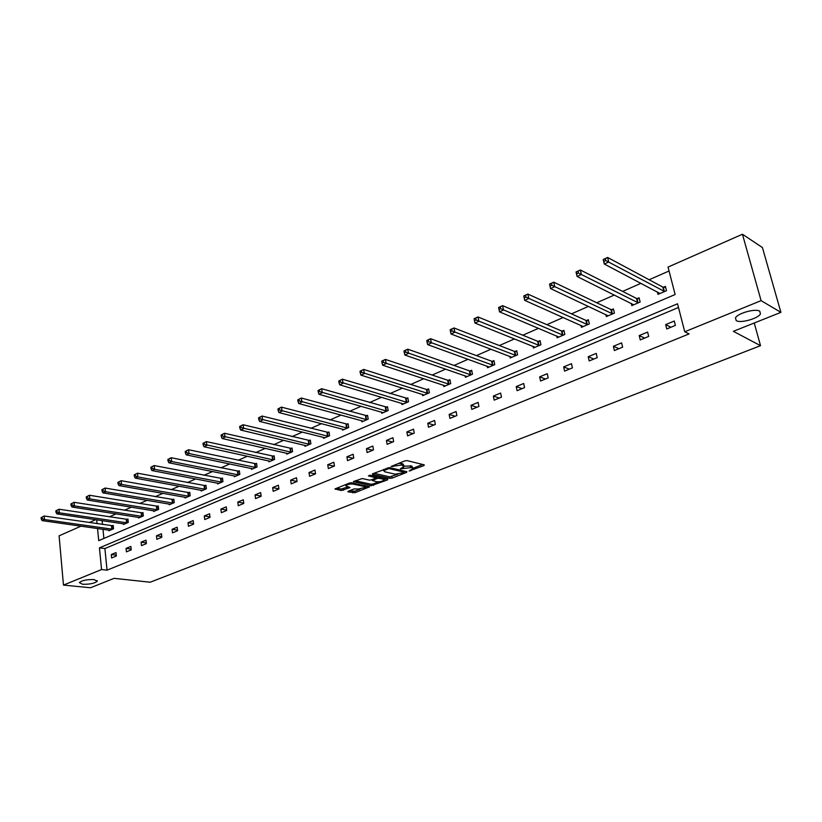 <?xml version="1.0" encoding="UTF-8"?>
<svg xmlns="http://www.w3.org/2000/svg" width="822" height="822" viewBox="0 0 822 822"><rect width="100%" height="100%" fill="white"/><g stroke="black" fill="none" stroke-linecap="round" stroke-linejoin="round"><path stroke-width="1.23" d="M94.109 579.582C86.947 579.387 82.025 580.383 79.354 582.572L82.549 584.247C89.69 584.421 94.581 583.425 97.232 581.246L94.109 579.582M759.754 311.178C755.552 308.24 737.56 313.264 735.454 317.929L736.235 320.652C740.56 323.488 758.233 318.556 760.463 313.87L759.754 311.178M409.151 470.985L423.947 465.581L424.265 464.862L407.085 460.618L404.856 460.885L391.077 466.506L401.681 465.016L404.105 466.434L400.304 468.879L412.028 467.513L412.973 468.55L409.151 470.985M348.261 491.237L348.066 491.905L355.094 492.655L369.51 486.84L351.652 482.761L349.473 483.028L334.986 488.956L341.366 490.529L349.987 487.549L345.774 485.74C347.377 484.394 349.792 483.839 353.018 484.076L364.578 486.542L365.43 487.384L358.248 489.039L354.19 488.895L348.261 491.237M97.541 528.495L98.732 540.65L675.129 294.512L668.039 267.078L742.441 234.239L762.426 247.556L780.9 312.36L733.358 331.328L760.525 345.672L150.159 582.223L114.094 578.349L90.492 587.761L63.458 585.089L59.102 535.821L81.029 526.142M780.9 312.36L761.09 300.647L684.747 331.769L677.523 303.78L99.441 547.853L101.568 569.554L63.458 585.089M678.479 307.49L104.897 548.551L107.045 570.17L689.083 333.917L684.747 331.769M107.045 570.17L101.568 569.554M389.957 478.353L392.125 478.096L406.571 472.414L406.859 471.705L389.566 467.615L372.787 473.708L372.551 474.417L389.957 478.353L389.7 476.852L397.684 474.304M387.573 479.884L371.267 485.71L353.409 481.6L362.225 478.538L369.376 480.12L371.554 479.853L376.168 477.87L368.41 475.887L370.116 475.198L387.83 479.195L387.573 479.884L387.439 479.103M742.441 234.239L761.09 300.647M760.525 345.672L754.236 322.995M123.475 523.758L123.547 524.457L128.304 522.412L127.944 519.001L126.876 519.463M153.622 510.729L153.704 511.469L158.646 509.342L158.245 505.89L157.146 506.362M184.94 497.187L185.032 497.988L190.17 495.769L189.738 492.255L188.587 492.758M217.501 483.11L217.604 483.963L222.947 481.661L222.485 478.085L221.282 478.61M251.368 468.458L251.501 469.372L257.06 466.978L256.546 463.341L255.303 463.885M286.642 453.189L286.786 454.176L292.57 451.679L292.026 447.99L290.721 448.555M323.385 437.273L323.56 438.342L329.591 435.742L328.995 431.992L327.639 432.578M361.721 420.669L361.916 421.83L368.215 419.117L367.557 415.295L366.15 415.911M401.722 403.325L401.958 404.588L408.534 401.753L407.825 397.869L406.356 398.506M443.531 385.189L443.798 386.576L450.682 383.607L449.911 379.651L448.37 380.319M487.251 366.191L487.559 367.732L494.762 364.629L493.93 360.601L492.316 361.3M533.016 346.288L533.386 348.004L540.938 344.747L540.033 340.647L538.338 341.387M580.979 325.389L581.421 327.32L589.333 323.909L588.367 319.737L586.589 320.498M631.296 303.421L631.83 305.609L640.143 302.034L639.084 297.78L637.225 298.592M669.057 270.993L649.144 279.737M640.944 283.343L622.614 291.399M614.373 295.016L596.741 302.763M588.48 306.39L571.496 313.85M563.214 317.487L546.866 324.669M538.564 328.317L522.833 335.222M514.51 338.88L499.365 345.538M491.032 349.196L476.441 355.607M468.108 359.265L454.052 365.441M445.709 369.109L432.177 375.048M423.823 378.716L410.795 384.439M402.441 388.118L389.895 393.625M381.542 397.293L369.448 402.605M361.094 406.274L349.453 411.39M341.109 415.059L329.889 419.98M321.546 423.649L310.747 428.396M302.414 432.053L292.005 436.626M283.682 440.284L273.664 444.681M265.342 448.339L255.693 452.583M247.391 456.231L238.092 460.31M229.811 463.947L220.861 467.882M212.579 471.52L203.959 475.301M195.698 478.928L187.406 482.576M179.165 486.203L171.171 489.707M162.951 493.323L155.266 496.694M147.056 500.3L139.658 503.557M131.469 507.153L124.348 510.277M116.179 513.863L109.326 516.874M102.113 520.593L102.503 524.498M102.976 529.265L103.891 538.451M657.384 292.005L657.98 294.358L666.498 290.69L665.399 286.395L663.488 287.217M605.835 314.549L606.317 316.593L614.424 313.11L613.418 308.887L611.599 309.678M556.71 335.972L557.121 337.78L564.848 334.451L563.913 330.321L562.176 331.071M509.866 356.358L510.205 357.981L517.583 354.806L516.719 350.747L515.065 351.456M465.139 375.798L465.427 377.257L472.465 374.226L471.674 370.239L470.092 370.917M422.395 394.355L422.642 395.68L429.372 392.782L428.632 388.868L427.132 389.515M381.5 412.089L381.716 413.302L388.159 410.527L387.47 406.674L386.032 407.301M342.353 429.063L342.527 430.173L348.703 427.522L348.076 423.731L346.689 424.327M304.818 445.319L304.983 446.346L310.891 443.798L310.315 440.068L308.99 440.643M268.825 460.906L268.958 461.851L274.63 459.406L274.106 455.748L272.832 456.292M234.27 475.856L234.383 476.739L239.829 474.386L239.346 470.79L238.123 471.314M201.061 490.22L201.164 491.042L206.394 488.782L205.952 485.247L204.781 485.751M169.127 504.03L169.219 504.79L174.254 502.622L173.843 499.139L172.712 499.622M138.404 517.305L138.476 518.024L143.326 515.939L142.956 512.507L141.867 512.979M108.812 530.098L108.884 530.776L113.549 528.762L113.21 525.381L112.162 525.833M89.166 522.556L95.753 519.648M96.688 519.792L97.068 523.706M104.897 548.551L99.441 547.853M111.278 554.542L115.984 552.59L116.334 556.011L111.628 557.953L111.278 554.542L116.251 555.158M126.054 548.408L130.842 546.424L131.212 549.877L126.413 551.86L126.054 548.408L131.13 549.075M141.107 542.171L145.987 540.146L146.378 543.619L141.487 545.644L141.107 542.171L146.295 542.88M156.447 535.8L161.431 533.735L161.831 537.249L156.838 539.304L156.447 535.8L161.749 536.561M172.086 529.317L177.162 527.21L177.583 530.755L172.497 532.851L172.086 529.317L177.501 530.128M188.033 522.71L193.201 520.562L193.643 524.128L188.454 526.265L188.033 522.71L193.571 523.573M204.288 515.959L209.569 513.771L210.021 517.367L204.74 519.545L204.288 515.959L209.959 516.894M220.871 509.085L226.256 506.855L226.728 510.472L221.334 512.702L220.871 509.085L226.677 510.082M237.784 502.067L243.281 499.786L243.774 503.444L238.277 505.715L237.784 502.067L243.733 503.136M255.046 494.906L260.646 492.584L261.17 496.272L255.55 498.584L255.046 494.906L261.139 496.056M272.657 487.6L278.381 485.227L278.925 488.946L273.192 491.309L272.657 487.6L278.905 488.833M290.639 480.151L296.485 477.726L297.04 481.476L291.193 483.881L290.639 480.151L297.04 481.466M309 472.537L314.96 470.061L315.545 473.842L309.575 476.298L309 472.537L315.381 473.914M327.742 464.759L333.835 462.231L334.451 466.043L328.348 468.561L327.742 464.759L334.092 466.187M346.894 456.816L353.121 454.237L353.748 458.08L347.521 460.649L346.894 456.816L353.193 458.306M366.458 448.699L372.818 446.058L373.476 449.942L367.105 452.573L366.458 448.699L372.715 450.261M386.443 440.407L392.947 437.715L393.635 441.63L387.131 444.312L386.443 440.407L392.669 442.031M406.88 431.93L413.528 429.176L414.247 433.122L407.589 435.876L406.88 431.93L413.045 433.615M427.769 423.268L434.571 420.453L435.321 424.429L428.509 427.245L427.769 423.268L433.893 425.025M449.141 414.411L456.087 411.524L456.868 415.542L449.901 418.419L449.141 414.411L455.193 416.23M470.985 405.338L478.106 402.39L478.918 406.448L471.787 409.387L470.985 405.338L476.986 407.239M493.354 396.07L500.629 393.05L501.471 397.149L494.186 400.15L493.354 396.07L499.283 398.043M516.237 386.576L523.686 383.484L524.559 387.624L517.1 390.697L516.237 386.576L522.093 388.642M539.664 376.856L547.288 373.702L548.202 377.863L540.568 381.018L539.664 376.856L545.448 379.004M563.656 366.91L571.465 363.673L572.42 367.876L564.591 371.112L563.656 366.91L569.358 369.14M588.223 356.717L596.227 353.398L597.214 357.652L589.199 360.961L588.223 356.717L593.844 359.039M613.397 346.278L621.596 342.877L622.634 347.161L614.414 350.552L613.397 346.278L618.925 348.692M639.197 335.571L647.613 332.088L648.681 336.424L640.266 339.897L639.197 335.571L644.633 338.089M665.656 324.598L674.276 321.032L675.396 325.399L666.765 328.964L665.656 324.598L670.978 327.228M412.85 467.882L411.75 465.992L412.028 467.513M404.177 466.177L411.75 465.992M403.982 465.745L402.862 463.834L403.129 465.365M398.67 463.361L402.862 463.834M413.045 468.252L422.662 464.461M373.897 473.256L389.7 476.852M404.188 471.736L405.236 471.325M403.89 472.64L404.085 472.136L388.898 468.571L383.71 470.708L384.717 471.777L395.125 474.181L403.89 472.64M386.206 478.825L384.018 479.688M378.541 481.846L373.167 483.963L373.414 485.442M355.125 480.767L371.02 484.22L373.167 483.963M376.702 481.733C379.918 481.969 382.343 481.404 383.987 480.038L383.155 479.185L379.137 478.291L376.959 478.548L372.356 480.521L376.702 481.733M383.895 479.514L383.782 478.281M377.401 476.842L376.702 477.048L376.959 478.548M376.065 477.294L376.702 477.048M365.348 486.881L365.235 485.679M336.722 488.124L341.12 489.039L348.014 486.891M349.473 490.765L354.847 491.176L360.005 489.141M365.441 487.004L367.547 486.172M603.995 261.375L605.773 260.564L605.331 258.745L603.553 259.557L604.304 264.026L603.204 259.485L607.622 257.461L608.732 262.013L604.304 264.026L659.85 293.423M665.676 287.453L662.809 287.073L607.622 257.461L605.331 258.745M664.587 291.512L605.773 260.564M576.725 273.86L578.452 273.068L578.03 271.26L576.304 272.051L577.075 276.459L576.027 271.959L580.332 269.986L581.39 274.486L577.075 276.459L633.69 304.818M639.341 298.807L636.547 298.448L580.332 269.986L578.03 271.26M638.273 302.835L578.452 273.068M550.165 286.015L551.85 285.244L551.449 283.467L549.764 284.237L550.555 288.563L549.548 284.114L553.74 282.182L554.758 286.642L550.555 288.563L608.126 315.823M613.654 309.873L610.91 309.545L553.74 282.182L551.449 283.467M612.606 313.891L551.85 285.244M524.292 297.862L525.926 297.112L525.546 295.345L523.902 296.095L524.713 300.359L523.758 295.951L527.847 294.071L528.813 298.489L524.713 300.359L583.188 326.56M588.583 320.683L585.901 320.375L527.847 294.071L525.546 295.345M587.566 324.669L525.926 297.112M499.077 309.411L500.67 308.671L500.3 306.925L498.707 307.654L499.529 311.846L498.615 307.479L502.602 305.65L503.526 310.028L499.529 311.846L558.847 337.041M564.118 331.235L561.488 330.947L502.602 305.65L500.3 306.925M563.111 335.201L500.67 308.671M474.14 318.926L474.489 320.662L476.041 319.953L475.691 318.217L474.109 318.731L477.993 316.953L478.877 321.279L474.982 323.056L535.071 347.274M540.229 341.531L537.65 341.264L477.993 316.953L475.691 318.217M539.242 345.476L476.041 319.953M474.982 323.056L474.489 320.662M450.179 329.92L450.507 331.636L452.028 330.947L451.689 329.221L450.199 329.704L453.991 327.957L454.833 332.252L451.042 333.989L511.849 357.272M516.894 351.59L514.367 351.354L453.991 327.957L451.689 329.221M515.928 355.515L452.028 330.947M451.042 333.989L450.507 331.636M426.803 340.647L427.121 342.342L428.601 341.664L428.283 339.969L426.875 340.4L430.574 338.705L431.386 342.959L427.687 344.644L489.172 367.033M494.104 361.423L491.628 361.197L430.574 338.705L428.283 339.969M493.149 365.328L428.601 341.664M427.687 344.644L427.121 342.342M403.992 351.107L404.301 352.792L405.749 352.135L405.441 350.449L404.116 350.85L407.733 349.186L408.503 353.398L404.886 355.053L466.999 376.579M471.828 371.03L469.403 370.825L407.733 349.186L405.441 350.449M470.893 374.904L405.749 352.135M404.886 355.053L404.301 352.792M381.727 361.32L382.025 362.995L383.432 362.348L383.144 360.673L381.901 361.043L385.426 359.42L386.176 363.591L382.641 365.204L445.329 385.908M450.055 380.422L447.671 380.226L385.426 359.42L383.144 360.673M449.131 384.275L383.432 362.348M382.641 365.204L382.025 362.995M359.995 371.297L360.272 372.952L361.649 372.315L361.372 370.66L359.995 371.297L363.653 369.417L364.362 373.548L360.92 375.12L424.142 395.033M428.776 389.607L426.433 389.423L363.653 369.417L361.372 370.66M427.861 393.43L361.649 372.315M360.92 375.12L360.272 372.952M338.767 381.038L339.034 382.672L340.38 382.055L340.113 380.422L338.767 381.038L342.384 379.178L343.072 383.268L339.702 384.809L403.427 403.951M407.959 398.588L342.384 379.178L340.113 380.422M407.054 402.39L340.38 382.055M339.702 384.809L339.034 382.672M318.022 390.553L318.278 392.176L319.594 391.57L319.337 389.947L318.022 390.553L321.608 388.714L322.265 392.762L318.967 394.272L383.155 412.685M387.594 407.373L321.608 388.714L319.337 389.947M386.71 411.154L319.594 391.57M318.967 394.272L318.278 392.176M297.749 399.852L297.996 401.455L299.29 400.869L299.044 399.266L297.749 399.852L301.314 398.023L301.931 402.05L298.715 403.51L363.314 421.224M367.681 415.973L301.314 398.023L299.044 399.266M366.797 419.723L299.29 400.869M298.715 403.51L297.996 401.455M277.939 408.935L278.175 410.538L279.439 409.962L279.203 408.359L277.939 408.935L281.463 407.137L282.059 411.113L278.915 412.552L343.904 429.577M348.179 424.388L281.463 407.137L279.203 408.359M347.316 428.118L279.439 409.962M278.915 412.552L278.175 410.538M258.57 417.823L258.796 419.405L260.029 418.84L259.803 417.257L258.57 417.823L262.064 416.035L262.629 419.98L259.557 421.388L324.906 437.766M329.098 432.629L262.064 416.035L259.803 417.257M328.245 436.328L260.029 418.84M259.557 421.388L258.796 419.405M239.634 426.515L239.849 428.077L241.052 427.532L240.836 425.96L239.634 426.515L243.086 424.748L243.631 428.652L240.62 430.029L306.298 445.771M310.408 440.695L243.086 424.748L240.836 425.96M309.565 444.363L241.052 427.532M240.62 430.029L239.849 428.077M221.108 435.013L221.303 436.564L222.485 436.03L222.279 434.478L221.108 435.013L224.529 433.266L225.043 437.14L222.104 438.486L288.08 453.621M292.108 448.586L224.529 433.266L222.279 434.478M291.276 452.244L222.485 436.03M222.104 438.486L221.303 436.564M202.972 443.335L203.168 444.877L204.318 444.342L204.123 442.801L202.972 443.335L206.363 441.599L206.856 445.442L203.979 446.757L270.222 461.306M274.188 456.333L206.363 441.599L204.123 442.801M273.356 459.95L204.318 444.342M203.979 446.757L203.168 444.877M185.227 451.473L185.423 452.994L186.543 452.48L186.358 450.959L185.227 451.473L188.587 449.747L189.06 453.559L186.245 454.854L252.734 468.838M256.628 463.906L188.587 449.747L186.358 450.959M255.806 467.513L189.06 453.559L186.543 452.48M186.245 454.854L185.423 452.994M167.863 459.447L168.037 460.957L169.147 460.454L168.962 458.933L167.863 459.447L171.192 457.731L171.644 461.512L168.88 462.776L235.595 476.215M239.418 471.345L171.192 457.731L168.962 458.933M238.606 474.921L171.644 461.512L169.147 460.454M168.88 462.776L168.037 460.957M150.858 467.245L151.032 468.746L152.111 468.252L151.936 466.752L150.858 467.245L154.156 465.55L154.587 469.3L151.885 470.533L218.796 483.449M222.546 478.62L154.156 465.55L151.936 466.752M221.755 482.175L154.587 469.3L152.111 468.252M151.885 470.533L151.032 468.746M134.202 474.88L134.366 476.37L135.425 475.887L135.26 474.397L134.202 474.88L137.48 473.205L137.88 476.924L135.24 478.127L202.335 490.539M206.014 485.761L137.48 473.205L135.26 474.397M205.223 489.296L137.88 476.924L135.425 475.887M135.24 478.127L134.366 476.37M117.895 482.37L118.049 483.839L119.087 483.367L118.933 481.887L117.895 482.37L121.132 480.706L121.522 484.394L118.933 485.576L186.183 497.495M189.8 492.768L121.132 480.706L118.933 481.887M189.019 496.272L121.522 484.394L119.087 483.367M118.933 485.576L118.049 483.839M101.918 489.696L102.062 491.166L103.079 490.693L102.925 489.234L101.918 489.696L105.124 488.052L105.493 491.71L102.956 492.871L170.339 504.307M173.904 499.632L105.124 488.052L102.925 489.234M173.123 503.115L105.493 491.71L103.079 490.693M102.956 492.871L102.062 491.166M86.248 496.878L86.392 498.338L87.389 497.875L87.245 496.426L86.248 496.878L89.434 495.255L89.783 498.882L87.296 500.012L154.803 510.996M158.307 506.373L89.434 495.255L87.245 496.426M157.536 509.825L89.783 498.882L87.389 497.875M87.296 500.012L86.392 498.338M70.908 503.927L71.031 505.366L72.007 504.913L71.874 503.475L70.908 503.927L74.062 502.314L74.391 505.9L71.956 507.02L139.565 517.562M143.007 512.979L74.062 502.314L71.874 503.475M142.237 516.411L74.391 505.9L72.007 504.913M71.956 507.02L71.031 505.366M55.855 510.832L55.978 512.26L56.934 511.818L56.81 510.39L55.855 510.832L58.989 509.229L59.297 512.794L56.913 513.884L124.605 524.004M127.985 519.463L58.989 509.229L56.81 510.39M127.235 522.874L59.297 512.794L56.934 511.818M56.913 513.884L55.978 512.26M41.1 517.603L41.223 519.011L42.158 518.59L42.035 517.172L41.1 517.603L44.203 516.01L44.501 519.545L42.158 520.614L109.922 530.324M113.251 525.833L44.203 516.01L42.035 517.172M112.501 529.214L44.501 519.545L42.158 518.59M42.158 520.614L41.223 519.011M410.548 470.02L410.681 470.8M392.711 465.745L392.854 466.557M401.701 467.893L401.845 468.694M410.332 465.642L410.599 467.173M403.397 467.112L403.551 468.016M401.413 463.485L401.681 465.016M394.426 465.057L394.57 465.869M423.792 464.738L423.947 465.581M372.458 473.873L372.551 474.417M406.428 471.602L406.571 472.414M391.858 476.596L392.125 478.096M403.89 471.006L404.085 472.136M388.724 467.584L388.898 468.571M387.203 467.944L387.347 468.756M385.405 468.663L385.549 469.475M371.02 484.22L371.267 485.71M353.655 481.373L353.748 481.928M375.654 476.452L375.849 477.551M382.97 478.096L383.155 479.185M378.952 477.192L379.137 478.291M372.777 479.37L372.911 480.151M364.403 485.494L364.578 486.542M352.844 483.017L353.018 484.076M349.329 487.169L349.453 487.908M343.277 488.771L343.514 490.261M341.12 489.039L341.366 490.529M335.242 488.73L335.325 489.285M368.842 486.449L368.965 487.199M354.847 491.176L355.094 492.655M352.72 491.433L352.957 492.912M347.983 491.371L348.066 491.905M663.262 287.197L664.361 291.481M662.809 287.073L663.909 291.368M636.999 298.561L638.047 302.815M636.547 298.448L637.595 302.702M611.373 309.658L612.38 313.87M610.91 309.545L611.928 313.757M586.363 320.477L587.329 324.659M585.901 320.375L586.877 324.546M561.95 331.05L562.885 335.181M561.488 330.947L562.423 335.078M538.112 341.366L539.016 345.466M537.65 341.264L538.554 345.363M514.839 351.446L515.702 355.505M514.367 351.354L515.23 355.412M492.09 361.29L492.923 365.307M491.628 361.197L492.45 365.225M469.865 370.907L470.667 374.894M469.403 370.825L470.194 374.811M448.144 380.309L448.904 384.264M447.671 380.226L448.432 384.182M426.906 389.505L427.635 393.419M426.433 389.423L427.163 393.348M406.13 398.495L406.828 402.379M405.657 398.423L406.366 402.307M385.806 407.291L386.484 411.144M385.333 407.219L386.011 411.072M365.924 415.901L366.571 419.713M365.451 415.829L366.098 419.652M346.463 424.316L347.09 428.108M345.99 424.255L346.617 428.046M327.413 432.567L328.019 436.318M326.94 432.506L327.546 436.256M308.764 440.643L309.339 444.363M308.291 440.582L308.867 444.301M290.505 448.545L291.05 452.234M290.022 448.493L290.577 452.182M272.606 456.292L273.14 459.95M272.133 456.241L272.668 459.899M255.077 463.875L255.591 467.513M254.604 463.824L255.108 467.461M237.897 471.314L238.39 474.911M237.424 471.263L237.918 474.869M221.067 478.599L221.529 482.175M220.594 478.558L221.056 482.134M204.555 485.751L205.007 489.285M204.082 485.71L204.534 489.244M188.372 492.758L188.803 496.272M187.899 492.717L188.33 496.231M172.497 499.622L172.908 503.115M172.024 499.591L172.435 503.074M156.93 506.362L157.321 509.825M156.457 506.331L156.848 509.784M141.651 512.979L142.021 516.411M141.179 512.949L141.548 516.38M126.66 519.463L127.02 522.874M126.187 519.432L126.547 522.843M111.946 525.833L112.295 529.214M111.473 525.803L111.823 529.183M404.064 471.047L404.27 472.218M383.484 469.424L383.71 470.708M375.931 476.513L376.127 477.674M372.202 479.596L372.356 480.521M345.589 484.579L345.774 485.74M759.703 311.148L760.463 313.87M97.171 580.589L97.232 581.246"/></g></svg>
